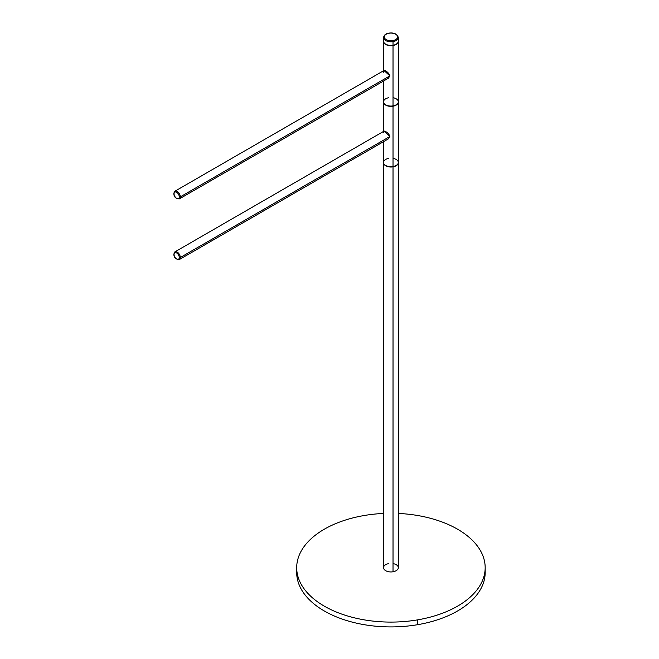 <?xml version="1.0" encoding="UTF-8"?>
<svg xmlns="http://www.w3.org/2000/svg" width="659" height="659" viewBox="0 0 659 659"><rect width="100%" height="100%" fill="white"/><g stroke="black" fill="none" stroke-linecap="round" stroke-linejoin="round"><path stroke-width="0.99" d="M388.851 97.705A7.389 4.267 0 0 0 383.843 103.002A7.389 4.267 0 0 0 393.019 105.893L393.019 45.545A7.389 4.267 0 0 0 398.324 41.451A7.389 4.267 0 0 0 398.324 41.303A7.389 4.267 180 0 1 393.019 45.545A7.389 4.267 180 0 1 383.546 41.303A7.389 4.267 0 0 0 383.546 41.451A7.389 4.267 0 0 0 393.019 45.545L393.019 105.893A7.389 4.267 180 0 1 383.546 101.799L383.546 81.016M385.704 78.264L389.889 75.851C388.942 71.971 382.245 68.108 383.62 72.226M388.851 158.358A7.389 4.267 0 0 0 383.843 163.646A7.389 4.267 0 0 0 393.019 166.546L393.019 106.198A7.389 4.267 0 0 0 398.324 102.104A7.389 4.267 0 0 0 398.324 101.947A7.389 4.267 180 0 1 393.019 106.198A7.389 4.267 180 0 1 383.546 101.947A7.389 4.267 0 0 0 383.546 102.104A7.389 4.267 0 0 0 393.019 106.198L393.019 166.546A7.389 4.267 180 0 1 383.546 162.452L383.546 141.66M385.704 138.917L389.889 136.495C388.942 132.624 382.245 128.76 383.62 132.879M364.402 515.478A94.237 54.409 180 0 1 383.546 513.443A94.237 54.409 0 0 0 364.402 515.478A94.237 54.409 0 0 0 296.698 567.679A94.237 54.409 0 0 0 417.468 619.888A94.237 54.409 180 0 1 300.512 583.001A94.237 54.409 180 0 1 364.402 515.478M398.324 513.443A94.237 54.409 180 0 1 484.67 562.061A94.237 54.409 180 0 1 417.468 619.888A94.237 54.409 0 0 0 485.172 567.679A94.237 54.409 0 0 0 398.324 513.443M388.851 563.585A7.389 4.267 0 0 0 383.843 568.882A7.389 4.267 0 0 0 393.019 571.773A7.389 4.267 0 0 0 398.324 567.679A7.389 4.267 0 0 0 393.019 563.585M296.789 570.093A94.237 54.409 0 0 0 417.468 624.716A94.237 54.409 0 0 0 485.073 570.093M389.065 33.238A6.656 3.839 180 0 1 397.319 35.841A6.656 3.839 180 0 1 392.805 40.611A6.656 3.839 180 0 1 384.551 38.008A6.656 3.839 180 0 1 389.065 33.238L389.065 33.238A6.656 3.839 0 0 0 384.551 38.008A6.656 3.839 0 0 0 392.805 40.611A6.656 3.839 0 0 0 397.319 35.841A6.656 3.839 0 0 0 389.065 33.238M384.238 39.342A7.389 4.267 0 0 0 385.326 43.931A7.389 4.267 0 0 0 393.019 45.249A7.389 4.267 0 0 0 397.624 39.342M385.844 44.244A7.018 4.053 0 0 0 392.912 45.339A7.018 4.053 0 0 0 396.026 44.244A7.018 4.053 180 0 1 392.912 45.339L392.912 45.339A7.018 4.053 180 0 1 385.844 44.244M398.324 41.451L398.324 101.799A7.389 4.267 180 0 1 393.019 105.893A7.389 4.267 0 0 0 398.324 101.799A7.389 4.267 0 0 0 393.019 97.705M385.844 104.896A7.018 4.053 0 0 0 392.912 105.992A7.018 4.053 0 0 0 396.026 104.896A7.018 4.053 180 0 1 392.912 105.992L392.912 105.992A7.018 4.053 180 0 1 385.844 104.896M398.324 102.104L398.324 162.452A7.389 4.267 180 0 1 393.019 166.546A7.389 4.267 0 0 0 398.324 162.452A7.389 4.267 0 0 0 393.019 158.358M398.324 162.6A7.389 4.267 180 0 1 393.019 166.842A7.389 4.267 180 0 1 383.546 162.6A7.389 4.267 0 0 0 383.546 162.748A7.389 4.267 0 0 0 393.019 166.842A7.389 4.267 0 0 0 398.324 162.748A7.389 4.267 0 0 0 398.324 162.6M385.844 165.541A7.018 4.053 0 0 0 392.912 166.636A7.018 4.053 0 0 0 396.026 165.541A7.018 4.053 180 0 1 392.912 166.636L392.912 166.636A7.018 4.053 180 0 1 385.844 165.541M485.172 567.679L485.172 572.506A94.237 54.409 180 0 1 417.468 624.716L417.468 619.888L417.468 624.716A94.237 54.409 180 0 1 296.698 572.506L296.698 567.679M393.019 41.624L392.805 40.611L393.019 41.624A7.389 4.267 180 0 1 383.546 37.53A7.389 4.267 0 0 0 393.019 41.624A7.389 4.267 0 0 0 398.324 37.53A7.389 4.267 180 0 1 393.019 41.624L393.019 45.249L393.019 41.624M398.324 41.146A7.389 4.267 180 0 1 393.019 45.249A7.389 4.267 180 0 1 383.546 41.146L383.546 37.53C384.123 34.935 385.919 33.461 388.942 33.115C394.09 32.472 397.22 33.939 398.324 37.53L398.324 41.146M398.324 162.748L398.324 567.679A7.389 4.267 180 0 1 393.019 571.773L393.019 166.842L393.019 571.773A7.389 4.267 180 0 1 383.546 567.679L383.546 162.748M174.05 193.828A3.699 2.134 60 0 1 176.661 192.321A3.699 2.134 60 0 1 179.273 196.843A3.699 2.134 60 0 1 176.661 198.351A3.699 2.134 60 0 1 174.05 193.828A0.741 0.428 180 0 1 173.828 193.524A0.741 0.428 0 0 0 174.05 193.828A3.699 2.134 -120 0 0 176.661 198.351A3.699 2.134 -120 0 0 179.273 196.843A3.699 2.134 -120 0 0 176.661 192.321A3.699 2.134 -120 0 0 174.05 193.828M180.319 196.843A4.432 2.562 -120 0 0 178.383 192.379A4.432 2.562 -120 0 0 174.964 191.192A4.432 2.562 -120 0 0 174.05 193.227A0.741 0.428 0 0 0 173.828 193.524L174.964 191.192A4.432 2.562 60 0 1 178.383 192.379A4.432 2.562 60 0 1 180.319 196.843L389.889 75.851L180.319 196.843A0.741 0.428 180 0 1 179.273 196.843A0.741 0.428 0 0 0 180.319 196.843A4.432 2.562 60 0 1 179.396 198.878A4.432 2.562 -120 0 0 180.319 196.843M174.964 191.192L383.983 70.521L389.889 75.851L388.423 78.199L179.396 198.878C175.813 198.82 173.96 197.041 173.828 193.524M174.05 254.473A3.699 2.134 60 0 1 176.661 252.965A3.699 2.134 60 0 1 179.273 257.496A3.699 2.134 60 0 1 176.661 259.003A3.699 2.134 60 0 1 174.05 254.473A0.741 0.428 180 0 1 173.828 254.176A0.741 0.428 0 0 0 174.05 254.473A3.699 2.134 -120 0 0 176.661 259.003A3.699 2.134 -120 0 0 179.273 257.496A3.699 2.134 -120 0 0 176.661 252.965A3.699 2.134 -120 0 0 174.05 254.473M180.319 257.496A4.432 2.562 -120 0 0 178.383 253.031A4.432 2.562 -120 0 0 174.964 251.845A4.432 2.562 -120 0 0 174.05 253.872A0.741 0.428 0 0 0 173.828 254.176L174.964 251.845A4.432 2.562 60 0 1 178.383 253.031A4.432 2.562 60 0 1 180.319 257.496L389.889 136.495L180.319 257.496A0.741 0.428 180 0 1 179.273 257.496A0.741 0.428 0 0 0 180.319 257.496A4.432 2.562 60 0 1 179.396 259.522A4.432 2.562 -120 0 0 180.319 257.496M174.964 251.845L383.983 131.166L389.889 136.495L388.423 138.851L179.396 259.522C175.813 259.473 173.96 257.685 173.828 254.176M383.546 41.451L383.546 70.768M383.546 102.104L383.546 131.421"/></g></svg>
